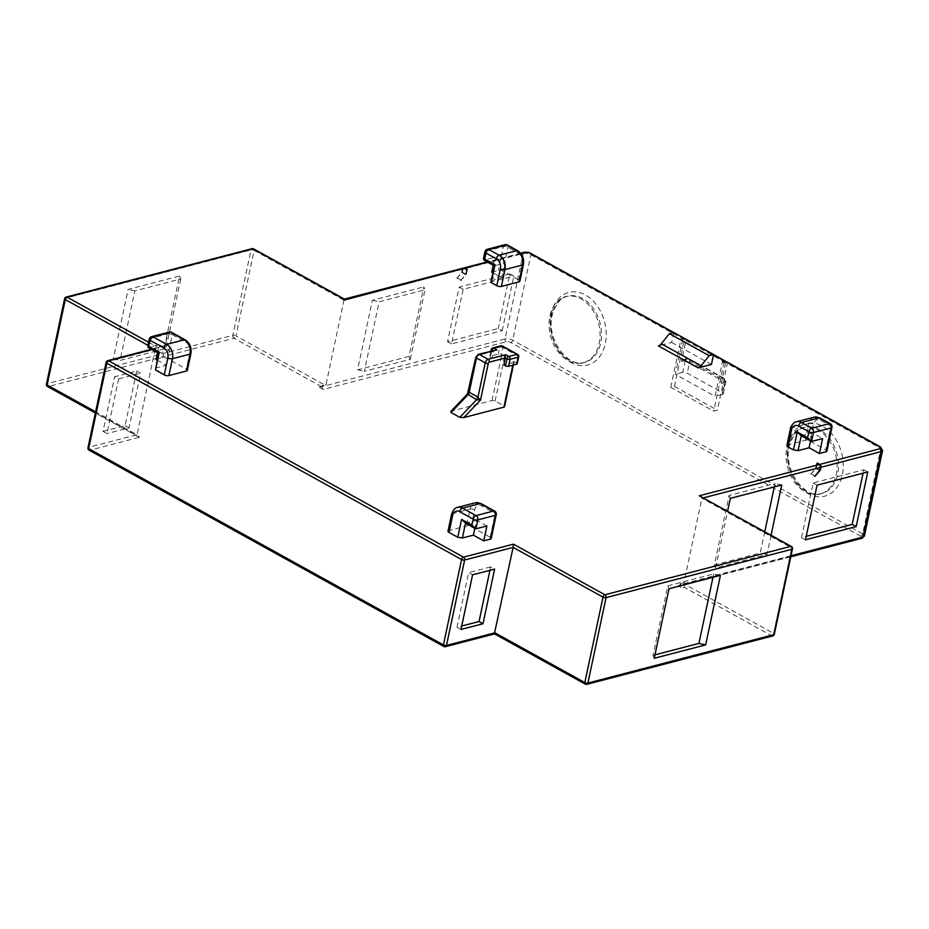 <?xml version="1.0" encoding="UTF-8"?>
<svg xmlns="http://www.w3.org/2000/svg" width="929" height="929" viewBox="0 0 929 929"><rect width="100%" height="100%" fill="white"/><g stroke="black" fill="none" stroke-linecap="round" stroke-linejoin="round"><path stroke-width="0.7" stroke-dasharray="4.64 3.48" d="M817.23 463.629L816.289 468.065L810.82 474.173L814.803 476.38M810.82 474.173L815.557 468.251L816.614 463.292M463.257 268.133A2.206 1.603 75.4 0 0 462.224 269.387L461.597 272.371L456.859 278.294L460.842 280.488L466.3 274.38L467.357 269.41M460.842 280.488L465.568 274.566L466.625 269.607M670.761 387.358L681.108 338.69L683.314 338.121A2.206 1.254 119 0 1 683.953 338.168A2.206 1.254 119 0 1 684.359 339.724L674.442 386.406L670.761 387.358L713.716 411.129L717.385 410.177L727.314 363.494A2.206 1.254 -61 0 0 726.908 361.938M684.534 359.802L688.203 358.849A3.31 2.404 -104.6 0 0 686.74 358.617A3.31 2.404 -104.6 0 0 685.184 360.498L682.652 372.424A3.31 1.289 -168 0 1 687.251 373.168L722.239 392.537A3.31 1.289 -168 0 1 723.273 393.803A3.31 1.289 -168 0 1 722.425 394.43L724.957 382.516L721.287 383.468A3.31 2.404 -104.6 0 0 719.534 379.171L684.534 359.802A3.31 2.404 -104.6 0 0 683.07 359.581A3.31 2.404 -104.6 0 0 681.514 361.462L685.95 340.606A2.206 1.254 -61 0 0 685.544 339.05A2.206 1.254 -61 0 0 684.905 338.992L682.699 339.573L681.108 338.69M682.699 339.573L675.313 374.329L715.086 396.346L722.472 361.578M724.063 362.461L713.716 411.129M179.541 276.041L180.772 278.955L134.856 290.905L120.085 360.44L165.989 348.48L164.77 345.565L179.541 276.041L128.121 289.43L113.35 358.954L164.77 345.565M180.772 278.955L165.989 348.48M654.957 654.852L653.006 655.363L667.788 585.839L713.704 573.89L720.428 575.376M712.973 577.315L713.704 573.89M764.764 531.725L760.236 553.022L714.331 564.971L729.102 495.447L775.018 483.498L774.287 486.924M410.246 359.337L425.029 289.813L379.125 301.762L364.342 371.286L410.246 359.337L409.027 356.422L423.81 286.898L425.029 289.813M323.304 389.414A2.206 1.603 75.4 0 1 322.131 386.545L322.34 385.547L319.321 387.207L323.304 389.414L506.2 341.802A3.31 1.289 -168 0 1 510.799 342.546L860.777 536.23A3.31 1.289 -168 0 1 860.962 538.135L678.054 585.734L682.037 587.941L680.283 583.644L680.074 584.631A2.206 1.603 75.4 0 1 679.029 585.885A2.206 1.603 75.4 0 1 678.054 585.734M673.792 332.501L671.679 342.441L658.406 345.89M669.008 588.754L667.788 585.839M134.856 290.905L128.121 289.43M721.287 383.468L725.723 362.612A2.206 1.254 119 0 0 725.781 362.008M682.652 372.424L675.313 374.329M722.425 394.43L715.086 396.346M711.451 364.447L671.679 342.441M815.557 468.251L819.529 470.457M771.07 535.209L766.971 554.508L715.551 567.886L727.604 511.159M700.663 496.249L701.894 498.258L791.787 547.994L773.625 633.415L684.534 584.12L683.953 582.68L701.894 498.258L703.532 497.828M683.953 582.68L680.283 583.644M461.597 272.371L465.568 274.566M409.027 356.422L357.607 369.8L372.39 300.276L423.81 286.898M463.641 268.098A2.206 1.603 -104.6 0 0 462.956 269.201L462.328 272.174L456.859 278.294M462.224 269.387L343.962 300.172L326.009 384.594L322.34 385.547M509.847 273.881L459.158 287.073L447.546 341.698L498.234 328.506L502.206 330.712L451.529 343.904L463.141 289.279L513.818 276.087L509.847 273.881L498.234 328.506M319.321 387.207L325.011 385.152L235.92 335.845L254.081 250.424L343.962 300.172L344.508 299.452M684.534 584.12L684.232 587.36L682.037 587.941M326.009 384.594L325.011 385.152M730.322 498.362L729.102 495.447M781.742 484.984L775.018 483.498M372.39 300.276L379.125 301.762M447.999 531.167A3.31 1.289 -168 0 1 448.858 530.529L466.486 525.942A3.31 1.289 -168 0 1 471.073 526.685L490.164 537.252A3.31 1.289 -168 0 1 491.197 538.518M156.026 359.511L162.633 357.793A3.31 1.289 -168 0 1 167.22 358.536L186.311 369.103A3.31 1.289 -168 0 1 187.344 370.357M155.34 368.105L166.361 365.236L169.531 350.338L159.184 344.613L148.175 347.481L150.068 338.539A3.31 2.404 75.4 0 1 151.624 336.658M157.047 360.08L166.361 365.236M786.875 445.548A3.31 1.289 -168 0 1 787.734 444.91L805.362 440.323A3.31 1.289 -168 0 1 809.949 441.078L825.858 449.88A3.31 1.289 -168 0 1 826.891 451.134M491.035 280.721L502.055 277.852L492.742 272.696M491.72 272.127L498.327 270.409A3.31 1.289 -168 0 1 502.914 271.163L518.823 279.966A3.31 1.289 -168 0 1 519.857 281.22M451.029 412.488L451.889 410.978L492.045 400.527A2.206 0.859 -168 0 1 495.099 401.026L503.855 405.857A2.206 0.859 -168 0 1 504.54 406.705M512.889 365.167L513.47 362.426A2.206 0.859 12 0 0 514.039 362.008A2.206 0.859 12 0 0 513.354 361.172L503.855 405.857M495.099 401.026L504.61 356.33A2.206 0.859 12 0 0 501.544 355.83L491.998 358.315L493.473 351.359L477.309 355.563A1.103 0.627 119 0 0 476.368 356.748L467.821 394.895M504.61 356.33L501.428 354.564A2.206 0.859 -168 0 0 498.362 354.065L490.28 356.167A2.206 0.859 -168 0 0 489.711 356.597A2.206 0.859 -168 0 0 490.407 357.433L491.998 358.315M517.616 354.425A2.206 1.254 -61 0 1 518.01 355.97L516.536 362.925L513.354 361.172M513.47 362.426L503.924 364.911M516.536 362.925A2.206 0.859 -168 0 1 517.221 363.773M492.265 350.686L493.473 351.359L495.145 349.943M451.889 410.978L469.203 392.282M801.239 435.736L812.26 432.868L822.595 438.593M810.552 440.892L812.26 432.868M487.319 249.286A3.31 2.404 -104.6 0 0 485.762 251.167L483.87 260.097L494.878 257.228L505.225 262.953L494.205 265.822M493.183 265.253L494.878 257.228M502.055 277.852L505.225 262.953M147.92 345.286L155.178 349.304L137.016 434.726L138.258 436.735L139.664 437.211L48.18 386.592A2.206 1.603 75.4 0 1 47.019 383.723L65.169 298.302L251.016 249.936A2.206 1.603 75.4 0 1 252.049 248.682M494.96 632.812L444.468 646.538L89.707 450.217L139.664 437.211M106.127 362.345A2.206 0.859 -168 0 1 106.696 361.927L155.178 349.304L156.85 347.887L151.95 349.571M113.35 358.954L120.085 360.44M653.006 655.363L654.237 658.278M460.981 629.467L456.998 627.261L461.701 626.041M489.92 570.325L490.651 566.899L494.623 569.094M456.998 627.261L468.611 572.636L472.582 574.83M490.651 566.899L468.611 572.636M103.038 431.37L125.078 425.645L136.691 371.008L114.65 376.744L118.622 378.951L107.009 433.576L103.038 431.37L114.65 376.744M136.691 371.008L140.662 373.214L129.05 427.839L107.009 433.576M129.05 427.839L125.078 425.645M118.622 378.951L140.662 373.214M158.511 353.206L169.531 350.338M157.489 352.637L159.184 344.613M465.545 523.12L476.565 520.252L474.858 528.276M486.901 525.965L476.565 520.252M766.971 554.508L760.236 553.022M714.331 564.971L715.551 567.886M815.128 475.962L811.563 473.987M357.607 369.8L364.342 371.286M674.442 386.406L717.385 410.177M462.328 272.174L466.3 274.38M457.602 278.096L461.574 280.303M549.91 316.034A34.199 24.816 75.4 0 1 565.958 296.583A34.199 24.816 75.4 0 1 591.819 308.765A34.199 24.816 75.4 0 1 599.228 343.324A34.199 24.816 75.4 0 1 583.18 362.774A34.199 24.816 75.4 0 1 557.307 350.605A34.199 24.816 75.4 0 1 549.91 316.034M786.944 447.209A34.199 24.816 75.4 0 1 802.993 427.77A34.199 24.816 75.4 0 1 828.854 439.94A34.199 24.816 75.4 0 1 836.263 474.51A34.199 24.816 75.4 0 1 820.214 493.949A34.199 24.816 75.4 0 1 794.341 481.779A34.199 24.816 75.4 0 1 786.944 447.209M819.645 469.923L816.289 468.065M463.141 289.279L459.158 287.073M451.529 343.904L447.546 341.698M805.489 539.795L801.506 537.589L806.209 536.37M801.506 537.589L813.119 482.964L863.807 469.772L863.076 473.198M817.102 485.159L813.119 482.964M867.779 471.967L863.807 469.772M502.206 330.712L513.818 276.087M788.791 442.645A37.508 27.22 -104.6 0 0 788.233 444.933A37.508 27.22 -104.6 0 0 807.173 493.136A37.508 27.22 -104.6 0 0 841.755 477.158A37.508 27.22 -104.6 0 0 842.324 474.87A37.508 27.22 -104.6 0 0 823.384 426.666A37.508 27.22 -104.6 0 0 788.791 442.645M788.918 444.747A34.199 24.816 -104.6 0 0 788.407 446.826A34.199 24.816 -104.6 0 0 795.816 481.396A34.199 24.816 -104.6 0 0 821.689 493.566A34.199 24.816 -104.6 0 0 837.215 476.217A34.199 24.816 -104.6 0 0 837.726 474.127A34.199 24.816 -104.6 0 0 830.329 439.556A34.199 24.816 -104.6 0 0 804.456 427.386A34.199 24.816 -104.6 0 0 788.918 444.747M551.756 311.47A37.508 27.22 -104.6 0 0 551.199 313.758A37.508 27.22 -104.6 0 0 570.139 361.962A37.508 27.22 -104.6 0 0 604.721 345.983A37.508 27.22 -104.6 0 0 605.278 343.695A37.508 27.22 -104.6 0 0 586.35 295.492A37.508 27.22 -104.6 0 0 551.756 311.47M551.884 313.561A34.199 24.816 -104.6 0 0 551.373 315.651A34.199 24.816 -104.6 0 0 558.782 350.221A34.199 24.816 -104.6 0 0 584.655 362.391A34.199 24.816 -104.6 0 0 600.18 345.031A34.199 24.816 -104.6 0 0 600.691 342.94A34.199 24.816 -104.6 0 0 593.294 308.382A34.199 24.816 -104.6 0 0 567.422 296.212A34.199 24.816 -104.6 0 0 551.884 313.561M681.514 361.462L685.184 360.498A3.31 1.289 -168 0 1 689.782 361.253A3.31 1.87 119 0 0 689.179 358.931A3.31 1.87 119 0 0 688.203 358.849L723.203 378.208L719.534 379.171M722.239 392.537L724.783 380.623L689.782 361.253L687.251 373.168M685.95 340.606L725.723 362.612M684.905 338.992L713.495 354.82M724.957 382.516A3.31 2.404 -104.6 0 0 723.203 378.208A3.31 1.87 -61 0 1 724.179 378.3A3.31 1.87 -61 0 1 724.783 380.623A3.31 1.289 -168 0 1 725.816 381.877A3.31 1.289 -168 0 1 724.957 382.516M790.997 555.763L680.074 584.631M791.38 546.449A2.206 1.254 119 0 1 791.787 547.994A2.206 0.859 -168 0 1 792.472 548.842M684.359 339.724L530.842 254.767A5.516 2.16 12 0 0 523.19 253.524L462.956 269.201M524.223 252.258A2.206 1.603 -104.6 0 0 523.19 253.524L505.039 338.934L322.131 386.545M774.31 634.263A2.206 0.859 -168 0 0 773.625 633.415A2.206 1.254 -61 0 1 771.732 635.784L585.885 684.162L494.414 633.543M772.707 635.935A2.206 1.603 75.4 0 1 771.732 635.784L684.232 587.36M586.873 684.313A2.206 1.603 75.4 0 1 585.885 684.162M321.527 386.638L234.027 338.214L48.18 386.592A2.206 1.254 119 0 1 47.542 386.534M253.675 248.879A2.206 1.254 119 0 1 254.081 250.424A2.206 0.859 12 0 0 251.016 249.936L232.865 335.346A2.206 0.859 12 0 1 235.92 335.845A2.206 1.254 -61 0 1 234.027 338.214A2.206 1.603 75.4 0 1 232.865 335.346L47.019 383.723A2.206 0.859 12 0 0 46.45 384.141M64.612 298.72A2.206 0.859 -168 0 1 65.169 298.302A2.206 1.603 75.4 0 1 66.203 297.048M148.57 342.232L158.662 347.818M683.314 338.121L673.374 332.617M520.937 253.524L487.644 262.187M518.707 356.817A2.206 0.859 -168 0 0 518.01 355.97L502.903 347.609L501.428 354.564M492.045 400.527L501.544 355.83M500.87 345.855A2.206 1.603 -104.6 0 0 499.837 347.109L491.755 349.211L490.28 356.167M502.496 346.064A2.206 1.254 119 0 1 502.903 347.609A2.206 0.859 -168 0 0 499.837 347.109L498.362 354.065M491.813 350.802L490.407 357.433M491.197 349.641A2.206 0.859 -168 0 1 491.755 349.211A2.206 1.603 75.4 0 1 492.8 347.957M478.342 354.309A2.206 1.603 -104.6 0 0 477.309 355.563M831.954 427.305A3.31 1.289 12 0 0 830.921 426.039L820.586 420.314A7.722 5.609 -104.6 0 0 813.537 424.193L809.949 441.078M830.329 423.717A3.31 1.87 -61 0 1 830.921 426.039L825.858 449.88M819.982 417.992A3.31 1.87 -61 0 1 820.586 420.314M814.129 417.167A11.032 8.001 -104.6 0 0 808.95 423.438A3.31 1.289 -168 0 1 813.537 424.193M787.734 444.91L791.322 428.025L808.95 423.438L805.362 440.323M790.463 428.664A3.31 1.289 12 0 1 791.322 428.025A11.032 8.001 75.4 0 1 796.49 421.754M517.72 250.725A3.31 1.87 -61 0 1 518.324 253.048L507.989 247.323A3.31 1.289 12 0 0 503.39 246.568L485.762 251.167A3.31 1.289 12 0 0 484.915 251.794M507.385 245.001A3.31 1.87 -61 0 1 507.989 247.323L502.914 271.163M523.445 264.335A3.31 1.289 12 0 0 522.412 263.081A7.722 5.609 -104.6 0 0 518.324 253.048M504.946 244.687A3.31 2.404 -104.6 0 0 503.39 246.568L498.327 270.409M518.823 279.966L522.412 263.081M107.729 360.673A2.206 1.603 75.4 0 0 106.696 361.927L88.545 447.348A2.206 0.859 12 0 0 87.976 447.766M89.068 450.159A2.206 1.254 119 0 0 89.707 450.217A2.206 1.603 75.4 0 1 88.545 447.348L137.016 434.726L95.617 411.814M445.444 646.689A2.206 1.603 75.4 0 1 444.468 646.538M149.221 339.178A3.31 1.289 -168 0 1 150.068 338.539L167.696 333.952A3.31 2.404 75.4 0 1 169.252 332.071M162.633 357.793L167.696 333.952A3.31 1.289 -168 0 1 172.295 334.695A3.31 1.87 119 0 0 171.691 332.373M167.22 358.536L172.295 334.695L185.812 342.186A3.31 1.87 119 0 0 185.208 339.863M185.812 342.186A7.722 5.597 75.4 0 1 189.899 352.219A3.31 1.289 -168 0 1 190.933 353.473M189.899 352.219L186.311 369.103M457.614 507.373A11.032 8.001 -104.6 0 0 452.446 513.644L470.074 509.057A11.032 8.001 75.4 0 1 475.242 502.786M451.587 514.283A3.31 1.289 -168 0 1 452.446 513.644L448.858 530.529M471.073 526.685L474.661 509.8A7.722 5.597 75.4 0 1 481.71 505.933L495.227 513.412A3.31 1.289 -168 0 1 496.26 514.678M490.164 537.252L495.227 513.412A3.31 1.87 119 0 0 494.623 511.089M481.71 505.933A3.31 1.87 119 0 0 481.106 503.611M474.661 509.8A3.31 1.289 12 0 0 470.074 509.057L466.486 525.942M506.2 341.802A2.206 1.603 75.4 0 1 505.039 338.934A5.516 2.16 -168 0 1 512.692 340.177L862.669 533.861L880.831 448.452L727.314 363.494M530.447 253.211A2.206 1.254 -61 0 1 530.842 254.767L512.692 340.177A2.206 1.254 119 0 1 510.799 342.546M882.55 450.553A5.516 2.16 12 0 0 880.831 448.452A2.206 1.254 -61 0 0 880.425 446.895M860.777 536.23A2.206 1.254 119 0 0 862.669 533.861A5.516 2.16 -168 0 1 864.388 535.975M860.962 538.135A2.206 1.603 -104.6 0 0 861.938 538.274M802.993 427.77L804.456 427.386C799.219 427.503 794.33 433.077 789.778 444.097L789.267 446.199C782.903 470.318 805.664 500.046 821.689 493.566L820.214 493.949M565.958 296.583L567.422 296.212C562.184 296.328 557.295 301.902 552.743 312.922L552.232 315.024C545.869 339.143 568.629 368.859 584.655 362.391L583.18 362.774M723.273 393.803L725.816 381.877A3.31 3.31 0 0 0 724.179 378.3L689.179 358.931A3.31 3.31 0 0 0 686.74 358.617L683.07 359.581M685.544 339.05L713.553 354.553M514.039 362.008L513.4 365.039M490.895 351.046L489.711 356.597M138.258 436.735L95.362 412.999M156.85 347.887L151.45 349.292M790.776 556.796L679.029 585.885M520.67 253.187L487.144 261.92M683.953 338.168L673.746 332.524"/><path stroke-width="1.39" d="M444.468 646.538A2.206 1.254 -61 0 1 443.818 646.479A2.206 1.254 -61 0 1 443.423 644.935A2.206 0.859 12 0 0 446.477 645.434L464.639 560.013L513.122 547.39L513.412 544.15L604.895 594.769A2.206 1.603 75.4 0 1 606.056 597.637L791.903 549.26A2.206 0.859 -168 0 0 792.472 548.842A2.206 2.206 0 0 0 791.38 546.449L699.258 495.772L818.995 464.605L817.23 463.629M487.644 262.187L464.976 268.086L467.357 269.41L466.625 269.607L464.233 268.284L343.962 300.172L344.508 299.452L253.036 248.821L67.19 297.199L148.57 342.232M818.995 464.605A2.206 1.603 75.4 0 1 820.168 467.473L819.529 470.457L814.803 476.38L820.261 470.26L820.899 467.287A2.206 1.603 -104.6 0 0 819.726 464.419L879.96 448.742A3.31 1.289 12 0 0 879.786 446.849L726.269 361.892L724.063 362.461L722.472 361.578L724.678 361.009A2.206 1.254 119 0 1 725.317 361.067A2.206 1.254 119 0 1 725.781 362.008M705.657 644.9L654.237 658.278L669.008 588.754L720.428 575.376L705.657 644.9L698.922 643.414L654.957 654.852M698.922 643.414L712.973 577.315M774.287 486.924L764.764 531.725M698.178 367.907L658.406 345.89A5.516 3.124 119 0 0 661.309 343.765L669.379 333.65L673.792 332.501L713.565 354.518L711.451 364.447L698.178 367.907A5.516 3.124 -61 0 0 701.081 365.771L709.152 355.668L713.565 354.518M669.379 333.65L709.152 355.668M771.07 535.209L781.742 484.984L730.322 498.362L727.604 511.159M856.166 526.592L805.489 539.795L817.102 485.159L867.779 471.967L856.166 526.592L852.195 524.397L806.209 536.37M253.675 248.879A2.206 2.206 0 0 0 252.049 248.682A2.206 1.603 75.4 0 1 253.036 248.821A2.206 1.254 119 0 1 253.675 248.879L344.392 299.092L463.257 268.133A2.206 1.603 75.4 0 1 464.233 268.284M819.726 464.419L817.346 463.095M449.032 532.422A3.31 1.289 -168 0 1 447.999 531.167L451.587 514.283A3.31 1.289 -168 0 0 452.62 515.537L449.032 532.422L457.788 537.264L461.585 519.392L471.92 525.117L473.198 519.148A3.31 1.87 -61 0 1 476.031 515.595L462.503 508.117L480.142 503.53L493.659 511.008L476.031 515.595A3.31 2.404 -104.6 0 1 477.785 519.903A3.31 1.289 -168 0 1 473.198 519.148L459.669 511.67A3.31 1.87 -61 0 1 462.503 508.117A11.032 8.001 -104.6 0 0 457.614 507.373L475.242 502.786A11.032 8.001 75.4 0 1 480.142 503.53A3.31 1.87 119 0 1 481.106 503.611L494.623 511.089A3.31 1.87 119 0 0 493.659 511.008A3.31 2.404 -104.6 0 1 495.412 515.316L477.785 519.903L475.88 528.833L471.92 525.117M490.349 539.145L495.412 515.316A3.31 1.289 -168 0 0 496.26 514.678L491.197 538.518A3.31 1.289 -168 0 1 490.349 539.145L483.73 540.864L473.395 535.15L462.375 538.019L457.788 537.264M171.691 332.373A3.31 3.31 0 0 0 169.252 332.071A3.31 2.404 75.4 0 1 170.715 332.292A3.31 1.87 119 0 1 171.691 332.373L185.208 339.863C189.83 342.975 191.746 347.516 190.933 353.473L187.344 370.357A3.31 1.289 -168 0 1 186.497 370.996L168.869 375.583A3.31 1.289 -168 0 1 164.27 374.84L167.87 357.955A3.31 1.289 12 0 0 172.457 358.699A11.032 8.001 -104.6 0 0 166.616 344.369L153.088 336.879L170.715 332.292L184.244 339.77A11.032 8.001 75.4 0 1 190.085 354.112L186.497 370.996M167.87 357.955A7.722 5.597 -104.6 0 0 163.771 347.922L150.254 340.432L148.175 347.481L158.511 353.206L159.323 352.114L155.526 369.997L164.27 374.84M155.526 369.997L158.511 353.206M157.489 352.637L156.026 359.511L157.047 360.08M831.954 427.305L826.891 451.134A3.31 1.289 -168 0 1 826.044 451.773L819.424 453.491L809.089 447.766L798.069 450.635L793.482 449.891L787.908 446.814A3.31 1.289 -168 0 1 786.875 445.548L790.463 428.664A3.31 1.289 12 0 0 791.496 429.93A7.722 5.609 75.4 0 1 798.545 426.051L808.892 431.776A3.31 1.289 12 0 0 813.479 432.519L831.107 427.932A3.31 1.289 12 0 0 831.954 427.305A3.31 3.31 0 0 0 830.329 423.717L819.982 417.992A3.31 1.87 -61 0 0 819.018 417.911A11.032 8.001 -104.6 0 0 814.129 417.167L819.982 417.992M523.445 264.335C524.258 258.378 522.342 253.838 517.72 250.725A3.31 1.87 -61 0 0 516.756 250.633L506.41 244.919L488.782 249.506L499.128 255.231A3.31 1.87 119 0 0 496.283 258.785A7.722 5.609 75.4 0 1 500.383 268.818A3.31 1.289 -168 0 0 504.97 269.561L522.597 264.974A3.31 1.289 12 0 0 523.445 264.335L519.857 281.22A3.31 1.289 -168 0 1 519.009 281.859L522.597 264.974A11.032 8.001 -104.6 0 0 516.756 250.633L499.128 255.231A11.032 8.001 75.4 0 1 504.97 269.561L501.381 286.446A3.31 1.289 -168 0 1 496.794 285.702L491.22 282.613L491.035 280.721L495.018 264.742L491.22 282.613M492.742 272.696L491.72 272.127L493.183 265.253M501.381 286.446L519.009 281.859M513.4 365.039L504.54 406.705A2.206 0.859 -168 0 1 503.971 407.123L463.815 417.574L459.774 417.33L451.029 412.488L450.728 411.535L467.473 393.989L476.565 399.737L480.49 400.109L477.959 397.124L485.24 362.856A3.31 1.87 119 0 1 488.073 359.302L479.329 354.46A2.206 1.603 -104.6 0 0 478.342 354.309L475.799 357.177L467.473 393.989M508.581 366.293L516.652 364.191L518.138 357.235A2.206 1.603 -104.6 0 0 516.965 354.367A2.206 1.254 -61 0 1 517.616 354.425A2.206 2.206 0 0 1 518.707 356.817A2.206 0.859 -168 0 1 518.138 357.235L510.056 359.337A2.206 0.859 -168 0 1 506.99 358.838A2.206 1.254 -61 0 1 508.883 356.469A2.206 1.603 75.4 0 1 510.056 359.337L508.581 366.293A2.206 0.859 -168 0 1 505.515 365.794L503.924 364.911L505.701 354.715L508.883 356.469L516.965 354.367L501.857 346.006A2.206 1.603 -104.6 0 0 500.87 345.855L492.8 347.957A2.206 1.603 75.4 0 1 493.775 348.108A2.206 1.254 119 0 0 491.882 350.477L491.813 350.802M518.707 356.817L517.221 363.773A2.206 0.859 -168 0 1 516.652 364.191M478.342 354.309L496.957 349.873L479.329 354.46A3.31 1.87 119 0 0 476.484 358.013A2.206 0.859 -168 0 1 475.799 357.177M468.553 393.501L469.203 392.282L477.959 397.124L476.565 399.737L459.774 417.33M798.069 450.635L801.239 435.736L811.574 441.461L822.595 438.593L819.424 453.491M790.463 428.664C789.766 429.093 792.96 421.789 796.49 421.754A11.032 8.001 75.4 0 1 801.379 422.498L811.725 428.223A3.31 2.404 75.4 0 1 813.479 432.519L811.574 441.461L807.626 437.733L797.279 432.008L801.239 435.736M809.089 447.766L810.552 440.892M793.482 449.891L797.279 432.008M495.018 264.742L484.683 259.017L483.87 260.097L494.205 265.822M517.72 250.725L507.385 245.001A3.31 1.87 -61 0 0 506.41 244.919A3.31 2.404 -104.6 0 0 504.946 244.687L487.319 249.286A3.31 2.404 -104.6 0 1 488.782 249.506A3.31 1.87 119 0 0 485.948 253.06L484.683 259.017L483.405 258.901L484.915 251.794A3.31 1.289 12 0 0 485.948 253.06L496.283 258.785M585.885 684.162A2.206 1.254 -61 0 1 585.247 684.104A2.206 1.254 -61 0 1 584.84 682.56L603.002 597.138A2.206 1.254 -61 0 1 604.895 594.769L790.73 546.391A2.206 1.603 75.4 0 1 791.903 549.26L773.752 634.681A2.206 1.603 75.4 0 1 772.707 635.935A2.206 2.206 0 0 0 774.31 634.263A2.206 0.859 -168 0 1 773.752 634.681L587.906 683.059L606.056 597.637A2.206 0.859 -168 0 1 603.002 597.138L513.122 547.39L494.414 633.543M445.444 646.689L494.565 633.903L585.247 684.104A2.206 2.206 0 0 0 586.873 684.313A2.206 1.603 75.4 0 0 587.906 683.059A2.206 0.859 12 0 1 584.84 682.56L494.96 632.812L446.477 645.434A2.206 1.603 75.4 0 1 445.444 646.689A2.206 2.206 0 0 1 443.818 646.479L89.068 450.159A2.206 1.254 119 0 1 88.661 448.614L106.823 363.193A2.206 0.859 -168 0 1 106.127 362.345L87.976 447.766A2.206 0.859 12 0 0 88.661 448.614L443.423 644.935L461.574 559.513A2.206 1.254 -61 0 1 463.466 557.145L513.412 544.15M472.582 574.83L494.623 569.094L483.01 623.731L460.981 629.467L472.582 574.83M461.701 626.041L479.039 621.524L489.92 570.325M483.01 623.731L479.039 621.524M149.221 339.178A3.31 3.31 0 0 1 151.624 336.658A3.31 2.404 75.4 0 1 153.088 336.879A3.31 1.87 -61 0 0 150.254 340.432A3.31 1.289 -168 0 1 149.221 339.178L147.711 346.273L159.323 352.114M462.375 538.019L465.545 523.12L461.585 519.392M465.545 523.12L475.88 528.833L486.901 525.965L483.73 540.864M474.858 528.276L473.395 535.15M464.976 268.086A2.206 1.603 -104.6 0 0 463.989 267.947A2.206 1.603 -104.6 0 0 463.641 268.098M820.261 470.26L819.645 469.923M863.076 473.198L852.195 524.397M726.269 361.892A2.206 1.254 -61 0 1 726.908 361.938L880.425 446.895A2.206 1.254 -61 0 0 879.786 446.849M713.495 354.82L724.678 361.009M661.309 343.765L701.081 365.771M703.532 497.828L820.168 467.473M864.388 535.975L861.938 538.274A2.206 1.603 -104.6 0 0 862.971 537.02L881.133 451.61A5.516 2.16 12 0 0 882.55 450.553L864.388 535.975A5.516 2.16 -168 0 1 862.971 537.02L790.997 555.763M820.899 467.287L881.133 451.61A2.206 1.603 75.4 0 0 879.96 448.742M791.38 546.449A2.206 1.254 119 0 0 790.73 546.391L699.258 495.772M252.049 248.682L66.203 297.048A2.206 1.603 75.4 0 1 67.19 297.199A2.206 1.254 119 0 0 65.297 299.568L147.92 345.286M151.95 349.571L108.705 360.824L463.466 557.145A2.206 1.603 75.4 0 1 464.639 560.013A2.206 0.859 -168 0 1 461.574 559.513L106.823 363.193A2.206 1.254 119 0 1 108.705 360.824A2.206 1.603 75.4 0 0 107.729 360.673A2.206 2.206 0 0 0 106.127 362.345M673.374 332.617L529.797 253.164A3.31 1.289 12 0 0 525.21 252.409L520.937 253.524M503.971 407.123L512.889 365.167M451.029 412.488L467.821 394.895A3.31 1.87 119 0 0 469.203 392.282L476.484 358.013L485.24 362.856A2.206 0.859 -168 0 0 488.294 363.355L480.49 400.109L463.815 417.574M505.515 365.794L506.99 358.838L505.399 357.967L489.246 362.171A1.103 0.627 119 0 0 488.294 363.355M492.265 350.686L491.882 350.477A2.206 0.859 -168 0 1 491.197 349.641L490.895 351.046M517.616 354.425L502.496 346.064A2.206 1.254 119 0 0 501.857 346.006L493.775 348.108L496.957 349.873M505.701 354.715L488.073 359.302A2.206 1.603 -104.6 0 1 489.246 362.171M807.626 437.733L808.892 431.776A3.31 1.87 119 0 1 811.725 428.223L829.353 423.636L819.018 417.911L801.379 422.498A3.31 1.87 119 0 0 798.545 426.051M830.329 423.717A3.31 1.87 -61 0 0 829.353 423.636A3.31 2.404 75.4 0 1 831.107 427.932L826.044 451.773M787.908 446.814L791.496 429.93M500.383 268.818L496.794 285.702M95.617 411.814L47.135 384.989L65.297 299.568A2.206 0.859 -168 0 1 64.612 298.72L46.45 384.141A2.206 0.859 12 0 0 47.135 384.989A2.206 1.254 119 0 0 47.542 386.534L95.362 412.999M163.771 347.922A3.31 1.87 -61 0 1 166.616 344.369L184.244 339.77A3.31 1.87 119 0 1 185.208 339.863M190.933 353.473A3.31 1.289 -168 0 1 190.085 354.112L172.457 358.699L168.869 375.583M459.669 511.67A7.722 5.597 -104.6 0 0 452.62 515.537M525.21 252.409A2.206 1.603 -104.6 0 0 524.223 252.258L520.67 253.187M529.797 253.164A2.206 1.254 -61 0 1 530.447 253.211C529.762 252.456 527.695 252.131 524.223 252.258M713.553 354.553L725.317 361.067M772.707 635.935L586.873 684.313M792.472 548.842L774.31 634.263M492.8 347.957A2.206 2.206 0 0 0 491.197 349.641M502.496 346.064A2.206 2.206 0 0 0 500.87 345.855M796.49 421.754L814.129 417.167M487.319 249.286A3.31 3.31 0 0 0 484.915 251.794M507.385 245.001A3.31 3.31 0 0 0 504.946 244.687M87.976 447.766A2.206 2.206 0 0 0 89.068 450.159M46.45 384.141A2.206 2.206 0 0 0 47.542 386.534M66.203 297.048A2.206 2.206 0 0 0 64.612 298.72M151.45 349.292L107.729 360.673M151.624 336.658L169.252 332.071M457.614 507.373C455.175 507.571 453.166 509.882 451.587 514.283M496.26 514.678A3.31 3.31 0 0 0 494.623 511.089M475.242 502.786L481.106 503.611M861.938 538.274L790.776 556.796M487.144 261.92L463.989 267.947M673.746 332.524L530.447 253.211M882.55 450.553L880.425 446.895"/></g></svg>
